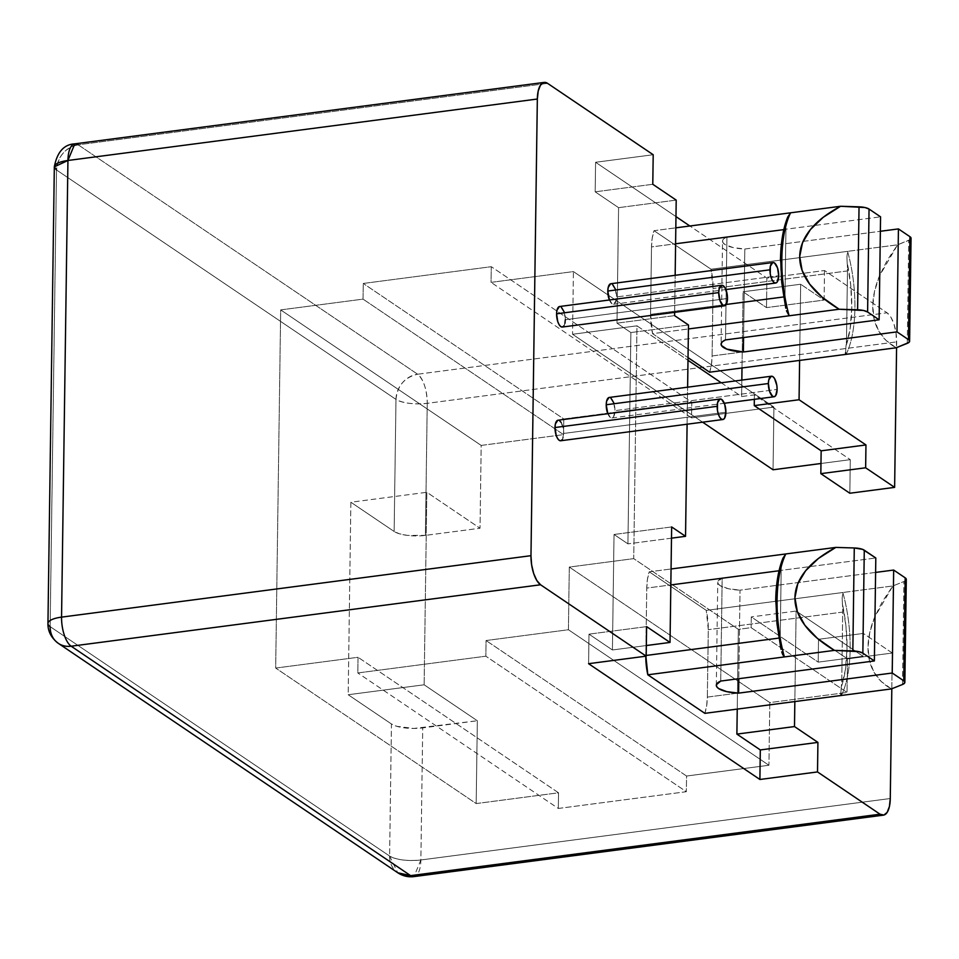 <?xml version="1.0" encoding="UTF-8"?>
<svg xmlns="http://www.w3.org/2000/svg" width="959" height="959" viewBox="0 0 959 959"><rect width="100%" height="100%" fill="white"/><g stroke="black" fill="none" stroke-linecap="round" stroke-linejoin="round"><path stroke-width="0.72" stroke-dasharray="4.79 3.6" d="M609.397 299.987A10.357 4.196 82.5 0 0 613.52 304.267A10.357 4.196 82.5 0 0 616.541 296.942L778.696 275.724L616.541 296.942L616.158 300.491L613.712 304.219L612.034 303.847L608.989 298.872M560.907 440.72L560.739 440.756A10.357 4.196 82.5 0 0 563.736 433.444L725.891 412.214L563.736 433.444L562.358 439.534M562.298 327.043A10.357 4.196 82.5 0 0 565.319 319.719L727.485 298.501L565.319 319.719A10.357 4.196 82.5 0 0 559.612 306.508M607.814 413.701A10.357 4.196 82.5 0 0 611.926 417.98A10.357 4.196 82.5 0 0 614.947 410.656L777.114 389.438L614.947 410.656L613.58 416.757L612.13 417.932L610.451 417.561L607.395 412.586M786.476 221.637A35.303 14.289 -97.5 0 0 785.936 229.345L783.803 229.621L785.936 229.345A35.303 14.289 -97.5 0 1 786.476 221.637L787.795 216.866L786.476 221.637A84.26 34.116 82.5 0 0 780.698 259.829A2.35 0.731 0.8 0 1 780.482 259.517A2.35 0.731 -179.2 0 0 780.698 259.829A84.26 34.116 82.5 0 0 785.313 305.058A35.303 14.289 -97.5 0 1 784.989 296.775L783.527 296.966L784.989 296.775L785.936 229.345L784.989 296.775A35.303 14.289 -97.5 0 0 785.313 305.058L785.805 308.211M781.046 649.363L780.542 646.198A35.303 14.289 -97.5 0 1 780.23 637.915L781.165 570.485A35.303 14.289 -97.5 0 1 781.717 562.777L783.035 558.006L781.717 562.777A84.26 34.116 82.5 0 0 775.939 600.981A2.35 0.731 0.8 0 1 775.711 600.67M687.1 424.214L687.615 387.184L687.1 424.214M674.633 312.334L675.16 275.305L674.633 312.334M557.826 420.258L559.505 420.641M561.171 422.511L563.46 429.44L563.736 433.444A10.357 4.196 82.5 0 0 558.03 420.222M609.037 397.482L610.727 397.865M613.772 402.828L614.947 410.656A10.357 4.196 82.5 0 0 609.241 397.446M559.409 306.544L561.099 306.928M564.144 311.891L565.319 319.719M564.935 323.267L563.952 325.82M610.631 283.768L612.31 284.14M615.354 289.115L616.541 296.942A10.357 4.196 82.5 0 0 610.835 283.732M47.95 623.506A23.531 7.264 -179.2 0 0 50.144 626.623L389.606 856.051C396.894 859.959 407.323 861.266 420.869 859.971L890.276 798.523L420.869 859.971A23.531 7.264 0.8 0 1 389.606 856.051L391.452 723.985A23.531 7.264 -179.2 0 0 422.715 727.893L420.869 859.971L414 876.598A23.531 9.53 82.5 0 0 420.869 859.971L422.715 727.893L477.33 720.748L413.797 728.456L396.87 726.335L391.452 723.985L389.606 856.051L50.144 626.623L56.521 169.971L395.983 399.4L394.137 531.478L350.862 502.228L348.177 694.736L391.452 723.985L348.177 694.736L424.13 684.786L477.33 720.748L476.179 803.57L477.33 720.748L424.13 684.786L348.177 694.736L350.862 502.228L426.827 492.279L424.13 684.786L426.827 492.279L480.027 528.241L481.178 445.42L563.544 434.631L563.76 418.963L691.787 402.205L691.559 417.884L773.925 407.096L773.05 469.778L773.925 407.096L573.422 271.589L572.547 334.271L636.98 325.832L687.999 360.308L636.98 325.832L633.731 558.629L569.298 567.069L568.423 629.739L486.057 640.528L485.841 656.196L357.815 672.954L358.043 657.287L275.677 668.063L280.675 309.901L363.041 299.124L363.257 283.456L491.284 266.698L491.056 282.366L573.422 271.589L773.925 407.096L691.559 417.884L491.056 282.366L691.559 417.884L691.787 402.205L491.284 266.698L691.787 402.205L563.76 418.963L363.257 283.456L563.76 418.963L563.544 434.631L363.041 299.124L563.544 434.631L481.178 445.42L280.675 309.901L481.178 445.42L480.027 528.241L426.827 492.279L350.862 502.228L394.137 531.478L395.983 399.4L56.521 169.971L50.144 626.623A23.531 20.259 -55.9 0 0 58.307 643.333M891.81 688.766L892.314 653.031L847.504 658.893L847.037 692.47L769.801 702.575L768.926 765.258L686.56 776.035L686.344 791.702L558.318 808.461L558.534 792.793L476.179 803.57L275.677 668.063L476.179 803.57L558.534 792.793L358.043 657.287L558.534 792.793L558.318 808.461L357.815 672.954L558.318 808.461L686.344 791.702L485.841 656.196L686.344 791.702L686.56 776.035L486.057 640.528L686.56 776.035L768.926 765.258L568.423 629.739L768.926 765.258L769.801 702.575L569.298 567.069L769.801 702.575L847.037 692.47L751.149 627.666L738.346 629.344L633.731 558.629L569.298 567.069L568.423 629.739L486.057 640.528L485.841 656.196L357.815 672.954L358.043 657.287L275.677 668.063L280.675 309.901L363.041 299.124L363.257 283.456L491.284 266.698L491.056 282.366L573.422 271.589L572.547 334.271L702.623 422.176L572.547 334.271L636.98 325.832L633.731 558.629L738.346 629.344L751.149 627.666L847.037 692.47L847.504 658.893L818.518 639.305L818.207 662.13L751.305 616.925L751.149 627.666L751.305 616.925L818.207 662.13L863.016 656.268L796.114 611.051L794.843 701.568L796.114 611.051L751.305 616.925L796.114 611.051L863.016 656.268L818.207 662.13L818.518 639.305L847.504 658.893L892.314 653.031L863.328 633.431L863.016 656.268L863.328 633.431L818.518 639.305L863.328 633.431L892.314 653.031L891.81 688.766M875.603 572.415L740.036 590.157L738.802 678.696L740.036 590.157L875.603 572.415M720.736 681.058L722.175 578.085L875.807 557.982L722.175 578.085L717.847 581.693L718.123 583.671L720.041 585.577L728.157 588.67L740.036 590.157A24.478 7.552 -179.2 0 1 717.752 582.329A24.478 7.552 -179.2 0 1 722.175 578.085L720.736 681.058M54.327 166.854A23.531 7.264 -179.2 0 0 56.521 169.971A23.531 20.259 124.1 0 1 78.17 144.797L417.633 374.226C423.638 379.632 426.851 389.33 427.246 403.319L896.653 341.872L427.246 403.319A23.531 9.53 82.5 0 0 417.633 374.226L887.039 312.79A23.531 9.53 -97.5 0 1 896.653 341.872L896.581 347.614L896.018 332.797L893.968 324.082L890.815 317.057L887.039 312.79L824.512 270.522L766.9 278.062L766.493 307.611L766.9 278.062L689.869 226L766.9 278.062L824.512 270.522L887.039 312.79L417.633 374.226L78.17 144.797L547.589 83.361L78.17 144.797A23.531 9.53 82.5 0 0 74.802 143.85M653.199 154.735L595.587 162.275L675.975 216.602L595.587 162.275L595.167 191.824L595.587 162.275L653.199 154.735M824.512 270.522L824.105 300.071L800.669 284.236L799.614 360.416L800.669 284.236L743.069 291.776L800.669 284.236L824.105 300.071L766.493 307.611L743.069 291.776L742.002 367.956L743.069 291.776L766.493 307.611L824.105 300.071L824.512 270.522M820.976 463.497L850.285 459.661L849.818 493.238L850.285 459.661L820.976 463.497M427.246 403.319L425.4 535.386L480.027 528.241L425.4 535.386A23.531 7.264 0.8 0 1 394.137 531.478L399.555 533.827L407.407 535.398L425.4 535.386L427.246 403.319C413.701 404.614 403.271 403.307 395.983 399.4C397.434 385.638 404.65 377.247 417.633 374.226A23.531 20.259 -55.9 0 0 395.983 399.4A23.531 7.264 -179.2 0 0 427.246 403.319M721.252 382.785L741.607 396.535L754.409 394.868L850.285 459.661L754.409 394.868L754.337 399.34L754.409 394.868L741.607 396.535L741.834 380.088L741.607 396.535L721.252 382.785M737.243 709.109L738.346 629.344L737.243 709.109M588.586 663.688L588.994 634.151L612.417 649.974L614.036 534.475L627.929 543.861L630.878 332.545L616.985 323.159L618.591 207.659L595.167 191.824L618.591 207.659L616.985 323.159L630.878 332.545L627.929 543.861L614.036 534.475L612.417 649.974L588.994 634.151L588.586 663.688M645.803 655.512L645.803 656.208A35.303 14.289 82.5 0 1 645.803 655.512L646.75 588.083L645.803 655.512M704.841 713.34L706.639 705.956L707.346 697.097L708.293 629.667L706.28 610.38L649.255 571.828L647.457 579.224L646.75 588.083L670.832 584.93L646.75 588.083A35.303 14.289 82.5 0 1 649.255 571.828L671.06 568.975L649.255 571.828L706.28 610.38L842.841 592.506L706.28 610.38A35.303 14.289 82.5 0 1 708.293 629.667L707.346 697.097L841.774 679.511L842.709 612.082L708.293 629.667L842.709 612.082L841.774 679.511A35.303 14.289 -97.5 0 1 841.235 687.207L845.382 669.778L847.001 649.015L845.982 626.455L842.398 603.786A35.303 14.289 -97.5 0 1 842.709 612.082A35.303 14.289 -97.5 0 0 842.398 603.786L842.17 597.984L842.398 603.786A84.26 34.116 82.5 0 1 841.235 687.207L840.839 693.884L841.235 687.207A35.303 14.289 -97.5 0 0 841.774 679.511L707.346 697.097A35.303 14.289 82.5 0 1 704.841 713.34M650.574 314.36L652.576 333.66L688.035 357.623L652.576 333.66L688.43 328.961L652.576 333.66A35.303 14.289 82.5 0 1 650.574 314.36L651.509 246.931L650.574 314.36L726.191 304.471L650.574 314.36M709.612 372.2L711.41 364.816L712.105 355.957L713.052 288.527L711.039 269.227L654.014 230.687L652.216 238.084L651.509 246.931L675.592 243.778L651.509 246.931A35.303 14.289 82.5 0 1 654.014 230.687L675.819 227.834L654.014 230.687L711.039 269.227L847.6 251.354L711.039 269.227A35.303 14.289 82.5 0 1 713.052 288.527L712.105 355.957L846.533 338.359A35.303 14.289 -97.5 0 1 845.994 346.067L850.142 328.637L851.772 307.863L850.753 285.314L847.157 262.646A35.303 14.289 -97.5 0 1 847.48 270.929L846.533 338.359L847.48 270.929L713.052 288.527L847.48 270.929A35.303 14.289 -97.5 0 0 847.157 262.646L846.929 256.844L847.157 262.646A84.26 34.116 82.5 0 1 845.994 346.067L845.598 352.744L845.994 346.067A35.303 14.289 -97.5 0 0 846.533 338.359L712.105 355.957A35.303 14.289 82.5 0 1 709.612 372.2M646.606 626.611L588.994 634.151L646.606 626.611M646.342 645.539L612.417 649.974L646.342 645.539M671.648 526.935L614.036 534.475L671.648 526.935M671.48 538.167L627.929 543.861L671.48 538.167M688.49 325.005L630.878 332.545L688.49 325.005M674.597 315.619L616.985 323.159L674.597 315.619M676.203 200.107L618.591 207.659L676.203 200.107M652.779 184.284L595.167 191.824L652.779 184.284M906.123 578.78L905.476 580.698L903.929 581.538L892.841 585.961L842.841 592.506L892.841 585.961L874.584 617.308C870.328 627.881 868.123 637.795 867.991 647.061C867.871 656.34 869.813 664.599 873.817 671.875C877.677 678.864 883.539 684.546 891.402 688.922L881.237 681.513L873.817 671.875L869.369 660.283L867.991 647.061L869.753 632.604L874.584 617.308L882.352 601.605L892.841 585.961L903.929 581.538A11.772 3.632 -179.2 0 0 906.291 579.404M841.403 695.467A86.61 35.075 82.5 0 0 842.841 592.506L842.17 597.984L842.841 592.506A86.61 35.075 -97.5 0 1 841.403 695.467M722.523 241.177A24.478 7.552 -179.2 0 1 726.934 236.945L725.507 339.906L726.934 236.945L880.566 216.83L726.934 236.945L723.997 238.647L722.606 240.553L722.882 242.531L724.8 244.425L732.928 247.518L744.807 249.016L880.362 231.275L744.807 249.016L743.573 337.544L744.807 249.016A24.478 7.552 -179.2 0 1 722.523 241.177L721.084 344.149M910.894 237.64L910.235 239.558L897.6 244.809L847.6 251.354L897.6 244.809L879.343 276.168C875.087 286.729 872.894 296.655 872.762 305.921C872.63 315.187 874.572 323.459 878.588 330.723C882.436 337.712 888.298 343.406 896.162 347.781L885.996 340.373L878.588 330.723L874.129 319.131L872.762 305.921L874.512 291.464L879.343 276.168L887.111 260.464L897.6 244.809L908.7 240.385A11.772 3.632 -179.2 0 0 911.05 238.252M846.162 354.327A86.61 35.075 82.5 0 0 847.6 251.354L846.929 256.844L847.6 251.354A86.61 35.075 -97.5 0 1 846.162 354.327M907.262 343.358L908.7 240.385L907.262 343.358M902.491 684.498L903.929 581.538L902.491 684.498M782.328 239.067L780.698 259.829M775.711 600.658A2.35 0.731 -179.2 0 0 775.939 600.981A84.26 34.116 82.5 0 0 780.542 646.198A35.303 14.289 -97.5 0 1 780.23 637.915L778.756 638.107L780.23 637.915L781.165 570.485A35.303 14.289 -97.5 0 1 781.717 562.777M779.044 570.761L781.165 570.485L779.044 570.761M78.17 144.797C65.188 147.818 57.972 156.209 56.521 169.971M389.606 856.051A23.531 20.259 -55.9 0 0 397.769 872.762L389.606 856.051M845.682 353.667L845.598 352.744M840.923 694.807L840.839 693.884M613.52 304.267L725.891 289.558M611.926 417.98L724.309 403.271M716.313 685.301L717.752 582.329"/><path stroke-width="1.44" d="M772.99 262.502L610.835 283.732A10.357 4.196 82.5 0 0 607.802 291.045L769.969 269.815A10.357 4.196 -97.5 0 1 772.99 262.502A10.357 4.196 -97.5 0 1 778.696 275.724A10.357 4.196 -97.5 0 1 775.675 283.037A10.357 4.196 -97.5 0 1 769.969 269.815L607.802 291.045A10.357 4.196 82.5 0 0 609.397 299.987L607.802 291.045L608.186 287.496L610.631 283.768M562.358 439.534L560.907 440.72L559.229 440.337L557.575 438.455L556.184 435.362L554.997 427.534A10.357 4.196 82.5 0 0 560.715 440.756L722.87 419.527A10.357 4.196 -97.5 0 1 717.164 406.316L554.997 427.534L555.381 423.986L557.826 420.258M720.185 398.992L558.03 420.222A10.357 4.196 82.5 0 0 554.997 427.534L717.164 406.316A10.357 4.196 -97.5 0 1 720.185 398.992A10.357 4.196 -97.5 0 1 725.891 412.214A10.357 4.196 -97.5 0 1 722.87 419.527M563.952 325.82L562.501 327.007L560.823 326.623L559.157 324.741L557.766 321.649L556.592 313.821A10.357 4.196 82.5 0 0 562.298 327.043L724.465 305.813A10.357 4.196 -97.5 0 1 718.747 292.591L556.592 313.821L556.975 310.272L559.409 306.544M721.767 285.279L559.612 306.508A10.357 4.196 82.5 0 0 556.592 313.821L718.747 292.591A10.357 4.196 -97.5 0 1 721.767 285.279A10.357 4.196 -97.5 0 1 727.485 298.501A10.357 4.196 -97.5 0 1 724.465 305.813M771.408 376.216L609.241 397.446A10.357 4.196 82.5 0 0 606.22 404.758L768.375 383.528A10.357 4.196 -97.5 0 1 771.408 376.216A10.357 4.196 -97.5 0 1 777.114 389.438A10.357 4.196 -97.5 0 1 774.093 396.75A10.357 4.196 -97.5 0 1 768.375 383.528L606.22 404.758A10.357 4.196 82.5 0 0 607.814 413.701L606.22 404.758L606.603 401.21L609.037 397.482M787.699 217.106L790.576 212.814L840.575 206.269L675.819 227.834L790.576 212.814A86.61 35.075 82.5 0 0 781.837 258.882A2.35 0.731 -179.2 0 0 780.482 259.517L780.482 259.517A2.35 0.731 0.8 0 1 781.837 258.882A86.61 35.075 -97.5 0 1 790.576 212.814L787.723 217.046C783.179 228.338 780.77 242.495 780.482 259.517L785.805 308.211M775.711 600.67A2.35 0.731 0.8 0 1 775.711 600.658A2.35 0.731 0.8 0 1 777.078 600.034A86.61 35.075 -97.5 0 1 785.805 553.954L782.964 558.186C778.42 569.478 775.999 583.647 775.711 600.67L781.046 649.363M537.34 99.029L530.974 555.681L531.61 564.755L533.66 573.47L536.812 580.507L540.576 584.774L646.186 656.148L646.606 626.611L670.029 642.434L671.648 526.935L685.541 536.321L687.1 424.214L685.541 536.321L671.48 538.167L685.541 536.321L671.648 526.935L670.029 642.434L646.342 645.539L670.029 642.434L646.606 626.611L646.186 656.148L540.576 584.774L71.17 646.21L410.632 875.639L880.038 814.203L883.862 815.066L887.147 812.393L889.401 806.579L890.276 798.523L891.81 688.766L890.276 798.523A23.531 9.53 -97.5 0 1 883.407 815.15A23.531 9.53 -97.5 0 1 880.038 814.203L817.512 771.935L880.038 814.203L410.632 875.639L71.17 646.21L540.576 584.774A23.531 9.53 -97.5 0 1 530.974 555.681L537.34 99.029L67.933 160.477L61.556 617.128L530.974 555.681L61.556 617.128A23.531 9.53 82.5 0 0 71.17 646.21A23.531 9.53 -97.5 0 1 61.556 617.128L67.933 160.477L537.34 99.029A23.531 9.53 -97.5 0 1 544.221 82.402A23.531 9.53 -97.5 0 1 547.589 83.361L543.765 82.498L540.468 85.171L538.215 90.973L537.34 99.029M687.615 387.184L688.49 325.005L674.597 315.619L674.633 312.334L674.597 315.619L688.49 325.005L687.615 387.184M675.16 275.305L676.203 200.107L652.779 184.284L653.199 154.735L547.589 83.361L653.199 154.735L652.779 184.284L676.203 200.107L675.16 275.305M559.505 420.641L561.171 422.511M610.727 397.865L613.772 402.828M561.099 306.928L564.144 311.891M565.319 319.719L564.935 323.267M612.31 284.14L615.354 289.115M893.668 570.054L875.603 572.415L893.668 570.054L892.23 673.026L893.668 570.054L905.188 577.833L893.668 570.054M645.803 655.512L647.816 674.8L704.841 713.34L891.402 688.922L902.491 684.498L904.781 682.724L903.75 680.806L892.23 673.026L738.61 693.129L738.802 678.696L738.61 693.129L892.23 673.026L903.75 680.806L905.188 577.833L906.219 579.763M782.94 558.246L785.805 553.954A86.61 35.075 82.5 0 0 777.078 600.034A86.61 35.075 82.5 0 0 784.366 656.927L834.378 650.382C821.204 642.422 811.374 634.055 804.889 625.28C798.128 616.158 794.807 606.963 794.939 597.685C795.071 588.418 798.643 579.428 805.656 570.725C812.381 562.346 822.426 554.578 835.816 547.409L671.06 568.975L835.816 547.409L854.277 547.973L862.573 549.351L875.807 557.982L874.368 660.943L720.736 681.058L874.368 660.943L862.848 653.163L858.784 651.64L834.378 650.382L647.816 674.8L704.841 713.34L841.403 695.467L840.923 694.807M794.843 701.568L794.496 726.562L817.919 742.398L817.512 771.935L759.9 779.475L588.586 663.688L646.186 656.148L588.586 663.688L759.9 779.475L760.307 749.938L759.9 779.475L817.512 771.935L817.919 742.398L760.307 749.938L736.884 734.103L737.243 709.109L736.884 734.103L760.307 749.938L817.919 742.398L794.496 726.562L736.884 734.103L794.496 726.562L794.843 701.568M675.975 216.602L689.869 226L675.975 216.602M894.627 487.376L896.581 347.614L894.627 487.376L849.818 493.238L894.627 487.376L865.641 467.788L894.627 487.376M799.614 360.416L799.063 399.747L865.965 444.952L865.641 467.788L820.832 473.65L865.641 467.788L865.965 444.952L821.156 450.826L820.832 473.65L849.818 493.238L820.832 473.65L821.156 450.826L754.254 405.609L821.156 450.826L865.965 444.952L799.063 399.747L754.254 405.609L754.337 399.34L754.254 405.609L799.063 399.747L799.614 360.416M773.05 469.778L820.976 463.497L773.05 469.778L702.623 422.176L773.05 469.778M687.999 360.308L721.252 382.785L687.999 360.308M741.834 380.088L742.002 367.956L741.834 380.088M909.611 341.224L911.05 238.252A11.772 3.632 -179.2 0 0 909.947 236.693L908.509 339.666L896.989 331.874L898.427 228.913L880.362 231.275L898.427 228.913L909.947 236.693L908.509 339.666A11.772 3.632 0.8 0 1 909.611 341.224A11.772 3.632 0.8 0 1 907.262 343.358L896.162 347.781L709.612 372.2L688.035 357.623L709.612 372.2L896.162 347.781L908.796 342.519L909.456 340.613L908.509 339.666L896.989 331.874L743.369 351.989L726.79 349.1L721.456 345.492L721.18 343.526L722.559 341.62L725.507 339.906L879.127 319.803L867.607 312.011L869.046 209.05L880.566 216.83L879.127 319.803L867.607 312.011L863.544 310.488L839.137 309.242L688.43 328.961L839.137 309.242C825.963 301.27 816.145 292.903 809.66 284.14C802.887 275.017 799.578 265.811 799.71 256.544C799.83 247.278 803.402 238.288 810.415 229.573C817.14 221.205 827.197 213.437 840.575 206.269L864.982 207.528L869.046 209.05L880.566 216.83L879.127 319.803L725.507 339.906A24.478 7.552 0.8 0 0 721.084 344.149A24.478 7.552 0.8 0 0 743.369 351.989L896.989 331.874L898.427 228.913L909.947 236.693L910.99 238.611M716.313 685.301A24.478 7.552 0.8 0 0 738.61 693.129L726.718 691.643L718.603 688.538L716.685 686.644L716.409 684.666L720.736 681.058A24.478 7.552 0.8 0 0 716.313 685.301L716.313 685.241M904.852 682.364L906.291 579.404A11.772 3.632 -179.2 0 0 905.188 577.833L903.75 680.806A11.772 3.632 0.8 0 1 904.852 682.364A11.772 3.632 0.8 0 1 902.491 684.498L891.402 688.922L841.403 695.467L840.839 693.884M875.807 557.982L864.275 550.19L862.848 653.163L874.368 660.943L875.807 557.982M781.837 258.882A86.61 35.075 82.5 0 0 789.137 315.787L786.488 310.74L789.137 315.787A86.61 35.075 -97.5 0 1 781.837 258.882M743.573 337.544L743.369 351.989L743.573 337.544M839.137 309.242L822.115 297.194L809.66 284.14L802.12 270.462L799.71 256.544L802.503 242.783L810.415 229.573L823.23 217.285L840.575 206.269L859.036 206.832L857.598 309.793L839.137 309.242M834.378 650.382L817.356 638.334L804.889 625.28L797.349 611.602L794.939 597.685L797.732 583.935L805.656 570.725L818.471 558.426L835.816 547.409L854.277 547.973L852.839 650.945L834.378 650.382M783.527 296.966L726.191 304.471L783.527 296.966M675.592 243.778L783.803 229.621L675.592 243.778M786.476 221.637L782.328 239.067M780.698 259.829L781.717 282.39L785.745 307.923M781.717 562.777L777.557 580.207L775.939 600.981L776.958 623.53L780.986 649.075M778.756 638.107L646.198 655.453L778.756 638.107M670.832 584.93L779.044 570.761L670.832 584.93M845.598 352.744L845.682 353.667M782.748 654.613L781.717 651.88L784.366 656.927L782.748 654.613M645.803 656.208A35.303 14.289 82.5 0 0 647.816 674.8L784.366 656.927A86.61 35.075 -97.5 0 1 777.078 600.034A2.35 0.731 -179.2 0 0 775.711 600.658M867.607 312.011L869.046 209.05A11.772 3.632 -179.2 0 0 859.036 206.832L857.598 309.793A11.772 3.632 0.8 0 1 867.607 312.011M862.848 653.163L864.275 550.19A11.772 3.632 -179.2 0 0 854.277 547.973L852.839 650.945A11.772 3.632 0.8 0 1 862.848 653.163M544.221 82.402L74.802 143.85A23.531 9.53 82.5 0 0 67.933 160.477A23.531 7.264 -179.2 0 0 54.327 166.854L67.933 160.477L74.802 143.85L78.17 144.797M883.407 815.15L414 876.598L410.632 875.639A23.531 9.53 82.5 0 0 414 876.598C408.234 877.317 402.816 876.046 397.769 872.762A23.531 20.259 -55.9 0 0 410.632 875.639L397.769 872.762L58.307 643.333A23.531 20.259 -55.9 0 0 71.17 646.21A23.531 20.259 124.1 0 1 58.307 643.333A23.531 20.259 124.1 0 1 50.144 626.623A23.531 7.264 0.8 0 1 47.95 623.506A23.531 7.264 0.8 0 1 61.556 617.128A23.531 7.264 -179.2 0 0 47.95 623.506L54.327 166.854L56.521 169.971M777.114 389.438L776.838 385.446L774.548 378.517L772.882 376.635L771.204 376.252L768.758 379.992L768.375 383.528L769.562 391.356L772.606 396.331L774.285 396.714L775.735 395.54L777.114 389.438M727.485 298.501L727.21 294.509L724.92 287.58L723.254 285.698L721.576 285.314L719.13 289.055L718.747 292.591L719.933 300.419L722.978 305.394L724.656 305.777L727.102 302.049L727.485 298.501M725.891 412.214L724.716 404.386L721.671 399.412L719.981 399.028L717.548 402.768L717.44 410.308L718.339 414.144L719.729 417.237L721.396 419.107L723.074 419.491L724.524 418.316L725.891 412.214M778.696 275.724L777.521 267.897L774.476 262.922L772.786 262.538L770.353 266.278L770.245 273.806L771.144 277.642L772.534 280.735L774.201 282.617L775.879 283.001L777.329 281.826L778.696 275.724M725.891 289.558L775.675 283.037M724.309 403.271L774.093 396.75M58.307 643.333C51.247 637.927 47.806 631.31 47.95 623.506M74.802 143.85C63.965 144.389 57.144 152.049 54.327 166.854"/></g></svg>
